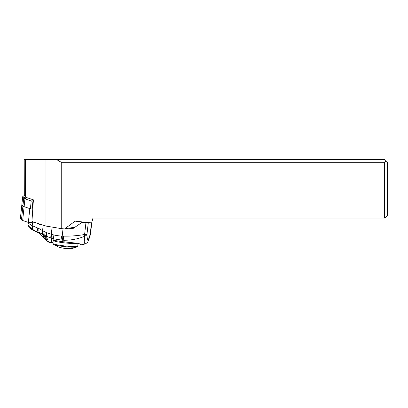 <?xml version="1.0" encoding="UTF-8"?>
<svg xmlns="http://www.w3.org/2000/svg" width="408" height="408" viewBox="0 0 408 408"><rect width="100%" height="100%" fill="white"/><g stroke="black" fill="none" stroke-linecap="round" stroke-linejoin="round"><path stroke-width="0.61" d="M21.859 204.515L20.4 218.326L21.461 219.902A13.989 1.454 6 0 0 22.659 220.519L28.356 222.431L36.827 223.054L28.356 222.431L29.81 208.6L24.113 206.688A13.989 1.454 -174 0 1 22.914 206.071L21.864 204.474L22.919 206.071A13.984 1.454 6 0 0 24.123 206.688L30.386 208.794L32.783 209.044M25.515 159.329L24.215 159.329L24.296 195.417L22.68 196.707L24.291 195.406L25.515 197.217L33.405 199.828L31.941 221.437L45.966 226.073L61.231 228.602L61.231 162.267L56.146 159.329L25.515 159.329L25.515 197.217M75.475 227.037L64.546 228.954L75.133 221.156L91.667 222.895L92.958 218.081L384.662 218.081L387.6 215.144L387.6 162.267L384.662 159.329L56.146 159.329M386.131 160.798L384.662 162.267L61.231 162.267M92.621 219.32L92.188 220.952M96.089 218.081L93.947 218.081M384.662 162.267L384.662 218.081M64.546 228.954L61.231 228.602M21.874 204.474L20.4 218.326M30.386 208.794L31.207 201.006L31.997 200.736L32.931 201.236L32.11 209.024M32.671 199.583L26.423 197.523A12.515 1.3 -174 0 1 26.189 197.441M31.997 200.736L32.543 199.578M33.308 201.246L32.931 201.236M45.966 159.329L45.966 226.073M31.207 201.006L24.939 198.9A13.984 1.454 -174 0 1 23.74 198.283L22.685 196.733L21.869 204.515M88.373 222.549L88.306 222.559A4.406 0.469 -173.5 0 1 85.961 222.564A29.376 3.142 -173.5 0 1 82.192 222.284L72.777 228.694A29.376 3.142 -173.5 0 1 68.799 228.205M73.965 228.143A11.164 1.193 -173.5 0 1 70.737 227.868M64.173 241.888L78.52 243.346L81.59 244.805L84.956 243.994L84.227 242.082L84.655 236.303C78.168 238.945 71.262 240.261 63.944 240.251L64.173 241.888L62.322 241.638L54.035 240.394L53.78 238.848L62.108 240.159L62.322 241.638M51.877 241.296L53.315 240.7L52.963 238.644L53.78 238.848A5.875 1.948 -77.5 0 1 53.902 234.988L51.627 234.401A10.562 9.874 80.1 0 1 51.291 234.294A5.875 1.861 108.6 0 0 50.791 238.053L51.255 238.19L51.877 241.296L50.051 242.842L53.025 242.454M55.906 240.684L53.315 240.7M61.628 236.079A5.875 2.04 93.6 0 0 62.108 240.159L63.944 240.251A5.875 1.836 90.6 0 1 63.337 236.156L61.628 236.079A56.493 52.8 80.1 0 1 53.902 234.988M53.162 234.814A5.875 1.933 -76.3 0 0 52.963 238.644L51.255 238.19A5.875 1.892 -73.5 0 1 51.627 234.401M50.791 238.053L46.272 236.191L48.547 242.046L50.158 243.046M28.04 224.951L28.662 226.083L29.065 223.808A4.406 0.469 -173.5 0 1 27.958 223.365L28.04 224.951L29.376 227.802L28.662 226.083L32.635 229.607L32.201 225.675A4.993 2.433 111.9 0 0 32.263 229.367M32.518 222.916L32.201 225.675L29.065 223.808L29.203 222.625M38.352 223.559L39.025 224.196A58.752 6.283 6.5 0 1 43.192 225.185L42.565 230.704L39.046 228.608L32.405 225.762M32.655 225.859L33.073 229.857L32.635 229.607L33.665 230.765L29.376 227.802M37.806 228.016C37.449 229.832 37.669 231.265 38.464 232.32L33.425 230.041L34.114 230.928L33.425 230.041A5.09 2.749 -71.2 0 1 32.951 225.966M42.702 234.121L43.829 234.784L45.793 239.756L44.421 238.277L42.682 234.11L42.565 230.704L42.682 234.11L39.525 232.708L40.938 234.692L38.464 232.32L39.525 232.708C38.842 231.652 38.683 230.285 39.046 228.608M42.565 230.704L45.237 232.03A5.84 3.351 120.8 0 0 44.941 235.441L46.272 236.191L46.629 232.662L45.237 232.03M46.629 232.662L51.291 234.294L52.107 227.093M43.549 225.272A20.563 2.198 -173.5 0 1 43.192 225.185M43.906 231.377L43.829 234.784L44.941 235.441L47.063 240.914L45.793 239.756M62.822 240.21A5.875 2.05 -88.5 0 1 62.2 236.105L63.031 228.791M85.961 222.564L84.604 234.498C77.658 235.722 70.569 236.278 63.337 236.156M83.579 222.044L82.192 222.284M84.604 234.498L84.655 236.303L86.94 234.952L86.955 234.493A4.406 0.469 -173.5 0 1 84.604 234.498M53.412 244.402L59.441 247.437L65.04 248.467L70.558 248.605C71.329 248.783 73.501 248.212 77.076 246.891A12.072 1.255 6 0 1 61.037 246.177A12.072 1.255 6 0 1 53.412 244.402L52.928 243.392A12.485 1.295 6 0 0 60.971 245.463A12.485 1.295 6 0 0 77.76 246.004L78.045 243.306M20.405 218.346L21.461 219.902A13.989 1.454 6 0 0 22.659 220.519L28.356 222.431M31.957 221.442L31.804 222.89M26.423 197.523L24.939 198.9L22.659 220.519M21.461 219.902L23.74 198.283L25.347 196.972M39.857 224.053L39.025 224.196M44.421 238.277L42.279 233.901L42.146 230.423M91.82 222.314L90.52 233.794A4.406 0.469 -173.5 0 1 90.234 233.927L90.148 234.391C89.214 237.686 88.465 239.68 87.898 240.368C87.47 239.858 87.154 238.053 86.94 234.952M90.52 233.794L90.29 234.957L90.148 234.391M88.306 222.559L86.955 234.493M91.494 222.875L90.234 233.927M53.474 240.669A12.485 1.295 6 0 0 61.287 242.454A12.485 1.295 6 0 0 77.642 243.275M22.68 196.707L21.864 204.495M28.075 222.34L27.958 223.365M34.114 230.928L33.665 230.765M39.714 233.774C38.775 232.917 34.129 230.77 34.44 231.04M43.911 237.67L40.938 234.692M48.547 242.046L47.063 240.914M90.29 234.957L88.791 239.629C87.853 241.424 88.184 242.525 84.956 243.994M52.928 243.392L53.208 240.72M77.76 246.004L77.076 246.891"/></g></svg>
